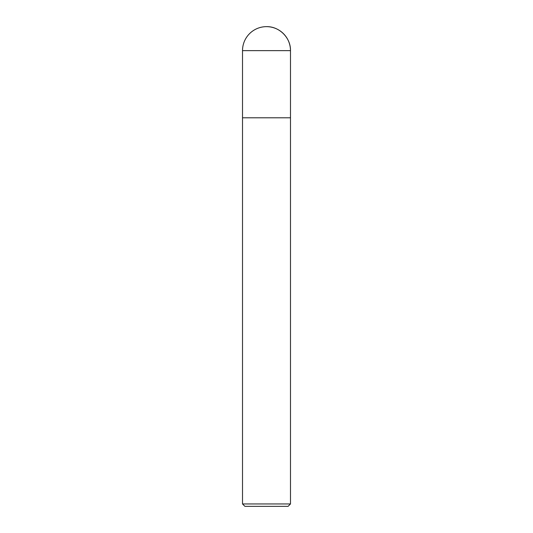 <?xml version="1.0" encoding="UTF-8"?>
<svg xmlns="http://www.w3.org/2000/svg" width="533" height="533" viewBox="0 0 533 533"><rect width="100%" height="100%" fill="white"/><g stroke="black" fill="none" stroke-linecap="round" stroke-linejoin="round"><path stroke-width="0.8" d="M242.515 503.952L244.914 506.35L288.087 506.35L290.485 503.952L242.515 503.952L242.515 117.793L290.485 117.793L290.485 50.635A23.985 23.985 0 0 0 266.5 26.65A23.985 23.985 0 0 0 242.515 50.635L290.485 50.635C290.825 37.836 279.299 26.31 266.5 26.65M242.515 50.635L242.515 117.793L290.485 117.793L290.485 503.952M290.485 117.793L290.485 50.635"/></g></svg>
